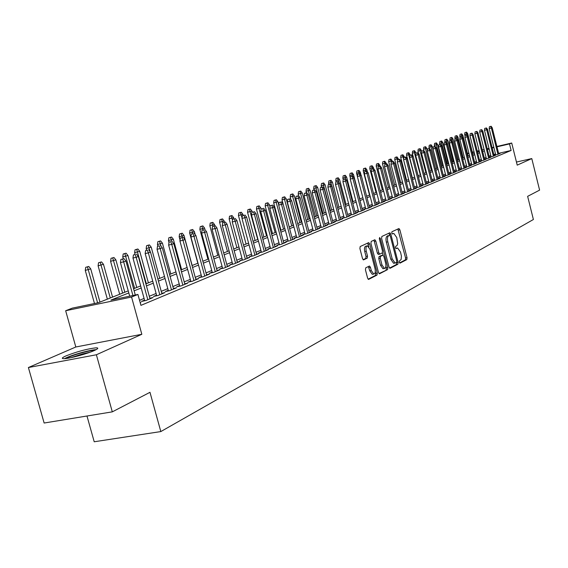 <?xml version="1.0" encoding="UTF-8"?>
<svg xmlns="http://www.w3.org/2000/svg" width="568" height="568" viewBox="0 0 568 568"><rect width="100%" height="100%" fill="white"/><g stroke="black" fill="none" stroke-linecap="round" stroke-linejoin="round"><path stroke-width="0.85" d="M399.283 262.274L400.021 263.133L406.809 259.604L407.043 257.73L399.858 229.806L398.949 228.521L391.927 231.758L391.757 233.079L392.396 233.981L393.837 233.448L396.769 237.566L397.678 243.743L397.018 245.575L395.697 246.363L395.52 247.691L396.152 248.585L397.635 248.017L400.511 252.093L401.42 256.14L401.107 259.526L399.453 260.939L399.283 262.274M94.338 350.52C98.292 348.695 98.846 347.801 96.006 347.829C87.124 348.873 77.127 351.564 66.002 355.887C61.798 357.783 61.202 358.713 64.205 358.678C69.488 358.593 87.223 353.786 94.338 350.52M365.728 267.833L365.444 269.828L367.602 278.121L368.54 279.435L377.003 275.097L377.273 273.123L369.704 243.942L368.738 242.607L360.19 246.547L359.899 248.535L362.512 258.575L363.477 259.903L367.248 258.113L367.531 256.14L366.253 251.198C365.629 248.01 366.026 246.228 367.439 245.845L370.016 249.402L375.015 268.636C375.633 271.88 375.221 273.677 373.772 274.032L371.273 270.538L370.435 267.315L369.491 266.001L365.728 267.833M112.308 411.857L44.134 423.025L28.4 367.531L96.382 354.766L112.308 411.857L149.98 392.31L160.822 431.573L533.395 219.504L527.636 196.343L539.6 190.131L531.783 158.578L517.221 165.139L511.711 143.015L509.496 143.917L511.122 150.456L140.928 305.364L137.925 294.458L131.563 297.036L65.661 310.739L72.299 308.133L98.491 302.68L128.247 290.866M96.382 354.766L141.83 334.289L131.563 297.036M389.023 267.045L390.102 268.288L397.863 264.255L398.111 262.345L390.805 234.051L389.882 232.752L381.866 236.451L381.604 238.361L389.023 267.045M379.012 273.57L387.596 269.587L379.587 273.755M373.723 240.243L374.319 241.393L375.81 241.073L374.859 239.753L371.202 241.421L370.925 243.367L378.48 272.498L379.403 273.79M375.81 241.073L378.849 252.824L379.786 254.13L382.228 252.973L382.491 251.042L379.346 238.879L379.637 237.516L380.297 238.439L387.852 267.649L387.596 269.587M531.783 158.578L516.447 162.05M495.672 154.652L494.295 155.22L497.39 154.51L500.124 153.374L498.697 153.701M491.05 156.569L489.651 157.144L492.768 156.427L495.552 155.27L494.103 155.604M486.35 158.515L484.937 159.104L488.075 158.38L490.901 157.201L489.431 157.542M481.572 160.495L480.137 161.092L483.297 160.361L486.172 159.168L484.681 159.509M476.715 162.505L475.253 163.108L478.441 162.384L481.366 161.163L479.853 161.511M471.774 164.557L470.29 165.167L473.499 164.436L476.474 163.201L474.94 163.548M466.74 166.637L465.242 167.262L468.472 166.523L471.497 165.267L469.942 165.622M461.628 168.76L460.108 169.392L463.353 168.646L466.435 167.368L464.858 167.73M456.423 170.918L454.876 171.557L458.149 170.812L461.287 169.505L459.682 169.875M451.12 173.112L449.558 173.758L452.852 173.013L456.04 171.685L454.421 172.054M445.731 175.349L444.14 176.009L447.456 175.249L450.708 173.9L449.061 174.277M440.235 177.621L438.624 178.288L441.968 177.528L445.276 176.158L443.601 176.541M434.648 179.942L433.008 180.617L436.373 179.857L439.746 178.458L438.042 178.842M428.954 182.3L427.292 182.988L430.679 182.221L434.108 180.794L432.383 181.185M423.153 184.699L421.463 185.402L424.878 184.628L428.371 183.18L426.625 183.578M417.246 187.149L415.527 187.859L418.971 187.085L422.528 185.608L420.746 186.006M411.225 189.648L409.478 190.365L412.943 189.584L416.571 188.079L414.768 188.484M405.09 192.19L403.315 192.921L406.809 192.133L410.508 190.599L408.669 191.011M398.835 194.781L397.032 195.527L400.554 194.732L404.317 193.17L402.456 193.589M392.46 197.423L390.628 198.175L394.171 197.387L398.012 195.79L396.116 196.216M385.956 200.114L384.096 200.887L387.667 200.085L391.586 198.459L389.655 198.892M379.325 202.861L377.436 203.642L381.029 202.84L385.026 201.186L383.066 201.619M372.558 205.666L370.641 206.461L374.262 205.651L378.338 203.962L376.35 204.409M365.664 208.527L363.705 209.336L367.354 208.527L371.515 206.795L369.491 207.249M358.621 211.445L356.633 212.269L360.311 211.452L364.557 209.684L362.49 210.146M351.429 214.42L349.405 215.258L353.118 214.441L357.45 212.638L355.348 213.106M344.094 217.459L342.035 218.318L345.77 217.494L350.193 215.655L348.056 216.124M336.597 220.569L334.502 221.435L338.265 220.604L342.788 218.73L340.608 219.212M328.943 223.735L326.813 224.623L330.604 223.792L335.226 221.875L333.004 222.358M321.126 226.98L318.953 227.882L322.78 227.044L327.495 225.084L325.237 225.574M313.138 230.288L310.923 231.204L314.779 230.367L319.599 228.364L317.299 228.869M304.973 233.675L302.716 234.605L306.599 233.76L311.527 231.716L309.184 232.227M296.624 237.133L294.323 238.084L298.243 237.232L303.284 235.138L300.891 235.663M288.09 240.669L285.747 241.641L289.694 240.782L294.849 238.645L292.406 239.171M279.357 244.29L276.964 245.277L280.947 244.417L286.222 242.231L283.737 242.763M270.425 247.989L267.989 248.997L272.001 248.131L277.397 245.894L274.862 246.441M261.28 251.773L258.795 252.81L262.842 251.936L268.366 249.643L265.781 250.204M251.922 255.657L249.387 256.708L253.47 255.834L259.122 253.484L256.48 254.052M242.344 259.626L239.753 260.698L243.871 259.817L249.657 257.418L246.959 257.993M232.532 263.694L229.884 264.787L234.037 263.907L239.966 261.443L237.211 262.026M222.478 267.855L219.773 268.976L223.962 268.089L230.033 265.568L227.228 266.165M212.169 272.129L209.414 273.265L213.639 272.377L219.866 269.793L216.99 270.396M201.612 276.502L198.793 277.667L203.053 276.779L209.436 274.124L206.496 274.742M190.777 280.99L187.901 282.182L192.197 281.288L198.743 278.569L195.74 279.193M179.673 285.59L176.726 286.812L181.057 285.91L187.774 283.12L184.706 283.766M168.27 290.319L165.26 291.561L169.626 290.66L176.52 287.798L173.382 288.452M156.569 295.168L153.488 296.439L157.897 295.53L164.968 292.591L161.759 293.258M144.556 300.145L141.404 301.452L145.848 300.536L153.112 297.518L149.824 298.2M511.122 150.456L498.612 153.346M495.523 154.063L493.819 154.453M490.78 155.497L489.098 156.193M486.08 157.435L484.341 158.145M481.302 159.402L479.513 160.141M476.438 161.404L474.592 162.171M471.49 163.449L469.594 164.23M466.463 165.522L464.503 166.325M461.344 167.631L459.327 168.462M456.132 169.775L454.059 170.634M450.829 171.962L448.699 172.842M445.433 174.191L443.232 175.093M439.944 176.456L437.672 177.386M434.35 178.757L432.014 179.722M428.648 181.107L426.248 182.101M422.848 183.499L420.37 184.522M416.933 185.942L414.384 186.993M410.912 188.42L408.285 189.506M404.771 190.954L402.066 192.069M398.516 193.532L395.726 194.682M392.133 196.166L389.257 197.352M385.629 198.843L382.669 200.064M378.991 201.583L375.938 202.84M372.225 204.374L369.079 205.666M365.323 207.214L362.079 208.555M358.273 210.124L354.929 211.502M351.081 213.085L347.637 214.505M343.739 216.117L340.182 217.579M336.242 219.205L332.578 220.718M328.588 222.365L324.804 223.92M320.764 225.588L316.859 227.193M312.769 228.883L308.743 230.544M304.597 232.248L300.444 233.966M296.24 235.699L291.959 237.459M287.699 239.213L283.276 241.038M278.966 242.82L274.401 244.701M270.027 246.505L265.313 248.45M260.882 250.275L256.012 252.284M251.517 254.137L246.484 256.211M241.932 258.085L236.728 260.229M232.113 262.132L226.739 264.347M222.052 266.286L216.5 268.572M211.743 270.531L205.999 272.903M201.171 274.891L195.236 277.34M190.337 279.357L184.195 281.891M179.218 283.943L172.864 286.563M167.816 288.643L161.234 291.356M156.108 293.471L149.299 296.276M144.08 298.427L139.536 300.302M140.204 302.73L140.935 302.581L140.239 302.865M86.982 416.003L94.21 441.769L160.822 431.573M141.83 334.289L75.814 346.991L28.4 367.531M75.814 346.991L65.661 310.739M128.815 292.932L110.909 300.089L137.925 294.458M489.147 148.979L487.458 149.654M484.433 150.861L482.686 151.557M479.633 152.778L477.844 153.495M474.756 154.723L472.91 155.462M469.793 156.711L467.89 157.471M464.752 158.728L462.785 159.509M459.611 160.779L457.595 161.582M454.386 162.867L452.305 163.698M449.068 164.99L446.924 165.849M443.651 167.155L441.442 168.036M438.141 169.356L435.869 170.265M432.525 171.6L430.182 172.537M426.809 173.879L424.395 174.845M420.987 176.208L418.502 177.202M415.052 178.579L412.496 179.602M409.01 180.993L406.376 182.044M402.847 183.457L400.135 184.543M396.57 185.963L393.773 187.085M390.166 188.519L387.284 189.676M383.641 191.132L380.666 192.318M376.982 193.787L373.921 195.016M370.194 196.5L367.035 197.763M363.264 199.269L360.005 200.568M356.193 202.094L352.834 203.436M348.972 204.977L345.514 206.361M341.602 207.924L338.038 209.351M334.083 210.927L330.399 212.396M326.394 214.001L322.603 215.513M318.541 217.139L314.629 218.701M310.519 220.341L306.486 221.953M302.325 223.614L298.157 225.283M293.94 226.966L289.637 228.684M285.37 230.388L280.926 232.163M276.602 233.895L272.015 235.727M267.627 237.481L262.892 239.369M258.447 241.144L253.555 243.097M249.054 244.9L243.999 246.917M239.426 248.741L234.208 250.829M229.571 252.682L224.182 254.833M219.475 256.715L213.902 258.944M209.13 260.847L203.365 263.154M198.523 265.086L192.559 267.471M187.639 269.431L181.476 271.894M176.485 273.89L170.102 276.438M165.032 278.469L158.429 281.103M153.282 283.162L146.445 285.889M141.212 287.983L134.133 290.809M509.496 143.917L496.986 146.835M493.897 147.559L492.193 147.957M467.407 153.367L468.87 153.026M472.363 152.21L474.031 151.819M477.234 151.074L479.101 150.634M482.275 149.895L484.085 149.469M487.23 148.738L488.991 148.326M492.101 147.602L493.812 147.197M496.894 146.48L511.711 143.015M479.186 150.989L477.319 151.429M474.117 152.174L472.455 152.565M468.962 153.381L467.5 153.722M133.572 288.75L140.651 285.938M145.891 283.858L152.728 281.146M157.883 279.101L164.493 276.474M169.562 274.458L175.945 271.923M180.944 269.942L187.113 267.493M192.034 265.54L197.998 263.169M202.847 261.244L208.619 258.958M213.391 257.055L218.971 254.847M223.678 252.973L229.074 250.829M233.718 248.99L238.936 246.917M243.516 245.099L248.571 243.097M253.079 241.301L257.971 239.362M262.423 237.594L267.159 235.713M271.547 233.966L276.133 232.149M280.464 230.43L284.909 228.663M284.696 196.805L282.381 197.444L284.696 196.805L286.201 198.757L282.033 199.908L289.19 226.966L293.486 225.262M297.703 223.586L301.878 221.925M306.038 220.277L310.085 218.673M314.196 217.04L318.108 215.485M322.17 213.873L325.968 212.361M329.98 210.771L333.657 209.308M337.619 207.739L341.19 206.319M345.103 204.764L348.56 203.394M352.423 201.86L355.781 200.525M359.601 199.006L362.86 197.714M366.637 196.216L369.796 194.966M373.524 193.482L376.591 192.268M380.276 190.798L383.251 189.62M386.9 188.171L389.783 187.028M393.39 185.594L396.187 184.479M399.751 183.066L402.471 181.987M405.999 180.588L408.64 179.538M412.127 178.153L414.683 177.138M418.133 175.768L420.625 174.781M424.033 173.425L426.447 172.466M429.827 171.131L432.17 170.194M435.514 168.873L437.786 167.965M441.095 166.651L443.303 165.778M446.576 164.479L448.72 163.627M451.965 162.341L454.045 161.511M457.254 160.24L459.271 159.438M462.451 158.174L464.411 157.393M467.556 156.15L469.466 155.391M472.576 154.155L474.429 153.417M477.518 152.196L479.314 151.478M397.167 248.109L395.825 248.365M392.374 233.753L393.397 233.54L392.374 233.753M399.56 262.906L405.353 259.895L405.587 258.021L397.841 229.003M389.541 268.103L396.393 264.546L396.755 261.088L390.337 236.217L388.768 233.235M389.591 235.329L388.626 235.777C387.419 236.686 387.149 238.709 387.816 241.847L392.225 258.937L395.101 263.027L396.578 262.423M394.142 263.218L393.631 263.318L390.756 259.235L386.339 242.153C385.679 239.021 385.949 236.998 387.156 236.089L388.121 235.635M374.319 241.393L377.358 253.129L378.295 254.436L379.786 254.13L378.295 254.436M382.441 252.76L383.073 255.195M385.906 266.165L386.368 267.947L387.852 267.649M382.001 264.986L384.458 268.444C385.85 268.089 386.24 266.321 385.622 263.147L383.897 256.48L382.974 255.181L380.532 256.338L380.269 258.284L382.001 264.986L380.51 265.284L382.967 268.742L383.421 268.65M381.49 255.486L382.811 255.217L381.49 255.486M380.51 265.284L378.778 258.589L379.041 256.644L381.32 255.515M386.112 269.885L386.368 267.947M372.757 274.238L372.267 274.33L369.768 270.837L368.369 266.513M366.999 245.937L365.934 246.157C364.521 246.54 364.123 248.322 364.741 251.51L366.253 251.198M363.101 259.711L365.742 258.426L366.026 256.445L364.741 251.51M368.873 246.831L367.602 243.097M368.142 279.215L375.498 275.395L375.775 273.414L375.306 271.611M466.598 132.145L464.901 132.607L466.598 132.145L467.698 133.65L464.645 134.488L465.093 136.249M466.115 132.316L467.13 135.127M467.698 133.65L472.825 154.056M464.645 134.488L464.901 132.607M490.645 126.401L489.41 126.699L490.645 126.401L491.384 128.056L492.215 127.757L498.761 153.942M497.937 154.283L491.384 128.056L489.162 128.595L495.729 154.894M489.41 126.699L489.162 128.595M492.215 127.757L491.114 126.231M65.987 358.522C69.062 356.754 74.55 354.794 82.445 352.621C88.26 351.102 92.371 350.328 94.792 350.307M90.149 352.188L82.616 353.892L70.957 357.655M96.155 349.632C93.18 349.824 88.7 350.704 82.722 352.274C74.436 354.538 68.352 356.668 64.468 358.664M461.77 133.856L460.059 134.325L461.77 133.856L462.877 135.383L459.803 136.221L460.094 137.371M461.28 134.034L462.466 137.52M462.877 135.383L468.06 155.952M459.803 136.221L460.059 134.325M456.857 135.603L455.131 136.079L456.857 135.603L457.985 137.136L454.876 137.988L455.145 139.039M456.367 135.78L457.723 139.962M457.985 137.136L463.211 157.876M454.876 137.988L455.131 136.079M451.872 137.378L450.126 137.854L451.872 137.378L453.008 138.919L449.87 139.785L450.14 140.843M451.368 137.555L457.389 160.183M453.008 138.919L458.284 159.828M449.87 139.785L450.126 137.854M446.796 139.181L445.035 139.664L446.796 139.181L447.946 140.736L444.772 141.609L445.049 142.703M446.285 139.366L452.362 162.178M447.946 140.736L453.271 161.816M444.772 141.609L445.035 139.664M485.974 128.084L484.731 128.382L485.974 128.084L486.719 129.76L487.564 129.447L494.167 155.852M493.329 156.193L486.719 129.76L484.476 130.299L491.114 156.811M484.731 128.382L484.476 130.299M487.564 129.447L486.449 127.914M481.224 129.795L479.974 130.1L481.224 129.795L481.969 131.485L482.828 131.172L489.495 157.79M488.643 158.138L481.969 131.485L479.711 132.024L486.414 158.763M479.974 130.1L479.711 132.024M482.828 131.172L481.7 129.625M476.396 131.542L475.132 131.84L476.396 131.542L477.141 133.239L478.015 132.926L484.745 159.764M483.886 160.119L477.141 133.239L474.869 133.785L481.636 160.744M475.132 131.84L474.869 133.785M478.015 132.926L476.879 131.364M471.475 133.31L470.212 133.615L471.475 133.31L472.235 135.028L473.123 134.701L479.917 161.766M479.037 162.128L472.235 135.028L469.949 135.574L476.779 162.76M470.212 133.615L469.949 135.574M473.123 134.701L471.972 133.132M441.634 141.013L439.859 141.503L441.634 141.013L442.791 142.582L439.596 143.463L439.88 144.599M441.116 141.198L447.25 164.209M442.791 142.582L448.173 163.84M439.596 143.463L439.859 141.503M466.477 135.113L465.199 135.418L466.477 135.113L467.237 136.845L468.146 136.519L475.004 163.804M474.11 164.18L467.237 136.845L464.936 137.399L471.838 164.812M465.199 135.418L464.936 137.399M468.146 136.519L466.981 134.928M436.387 142.88L434.591 143.37L436.387 142.88L437.559 144.464L434.328 145.351L434.626 146.53M435.862 143.072L442.046 166.275M437.559 144.464L442.99 165.899M434.328 145.351L434.591 143.37M461.394 136.945L460.108 137.25L461.394 136.945L462.16 138.691L463.083 138.358L470.013 165.884M469.104 166.261L462.16 138.691L459.839 139.245L466.811 166.9M460.108 137.25L459.839 139.245M463.083 138.358L461.905 136.76M431.048 144.776L429.238 145.273L431.048 144.776L432.227 146.374L428.968 147.268L429.28 148.496M430.508 144.968L436.756 168.376M432.227 146.374L437.715 167.993M428.968 147.268L429.238 145.273M456.225 138.812L454.925 139.117L456.225 138.812L456.991 140.573L457.929 140.232L464.929 167.993M463.999 168.376L456.991 140.573L454.656 141.134L461.692 169.03M454.925 139.117L454.656 141.134M457.929 140.232L456.743 138.62M425.617 146.707L423.785 147.211L425.617 146.707L426.809 148.319L423.515 149.221L423.884 150.69M425.07 146.906L431.375 170.514M426.809 148.319L427.377 150.555M423.515 149.221L423.785 147.211M450.956 140.708L449.65 141.02L450.956 140.708L451.73 142.49L452.682 142.142L459.753 170.144M458.809 170.535L451.73 142.49L449.38 143.051L456.487 171.188M449.65 141.02L449.38 143.051M452.682 142.142L451.489 140.516M420.086 148.674L418.24 149.178L420.086 148.674L421.293 150.3L417.963 151.209L418.545 153.495M419.532 148.873L425.901 172.686M421.293 150.3L421.704 151.912M417.963 151.209L418.24 149.178M414.462 150.676L412.595 151.187L414.462 150.676L415.677 152.309L412.318 153.232L413.113 156.363M413.894 150.875L420.327 174.901M415.677 152.309L415.925 153.289M412.318 153.232L412.595 151.187M408.733 152.714L406.844 153.225L408.733 152.714L409.961 154.361L406.567 155.298L412.382 178.054M408.158 152.913L414.654 177.152M409.961 154.361L410.188 155.234M406.567 155.298L406.844 153.225M402.904 154.78L400.994 155.305L402.904 154.78L404.146 156.448L400.71 157.393L406.596 180.354M402.314 154.993L403.649 159.033M404.146 156.448L404.373 157.329M400.71 157.393L400.994 155.305M396.968 156.896L395.037 157.421L396.968 156.896L398.218 158.571L394.753 159.53L400.696 182.697M396.365 157.109L397.536 160.503M398.218 158.571L398.452 159.48M394.753 159.53L395.037 157.421M390.919 159.04L388.974 159.58L390.919 159.04L392.19 160.737L388.682 161.702L394.689 185.076M390.308 159.26L391.316 162.029L393.34 161.475L391.302 162.036L390.997 164.266L398.913 195.101M392.19 160.737L392.431 161.688M388.682 161.702L388.974 159.58M384.756 161.234L382.789 161.773L384.756 161.234L386.041 162.945L382.498 163.918L388.569 187.511M384.138 161.454L385.154 164.251M386.041 162.945L386.297 163.939M382.498 163.918L382.789 161.773M378.487 163.463L376.492 164.01L378.487 163.463L379.779 165.189L376.201 166.175L382.335 189.982M377.848 163.69L378.877 166.509M379.779 165.189L380.049 166.232M376.201 166.175L376.492 164.01M372.09 165.735L370.08 166.289L372.09 165.735L373.396 167.475L369.782 168.476L375.988 192.502M371.444 165.963L372.487 168.845M373.396 167.475L373.701 168.661M369.782 168.476L370.08 166.289M365.572 168.05L363.541 168.611L365.572 168.05L366.9 169.811L363.236 170.819L369.512 195.072M364.912 168.284L365.97 171.238M366.9 169.811L367.425 171.856M363.236 170.819L363.541 168.611M358.933 170.414L356.874 170.982L358.933 170.414L360.268 172.189L356.569 173.204L357.378 176.336M358.259 170.656L359.338 173.666M360.268 172.189L361.028 175.121M356.569 173.204L356.874 170.982M352.16 172.821L350.08 173.396L352.16 172.821L353.516 174.61L349.774 175.64L350.371 177.954M351.471 173.062L352.565 176.151M353.516 174.61L359.821 198.921M349.774 175.64L350.08 173.396M445.596 142.639L444.282 142.951L445.596 142.639L446.377 144.435L447.343 144.08L454.485 172.331M453.534 172.729L446.377 144.435L444.006 145.003L451.191 173.389M444.282 142.951L444.006 145.003M447.343 144.08L446.136 142.44M440.143 144.606L438.815 144.918L440.143 144.606L440.924 146.423L441.911 146.061L449.132 174.553M448.152 174.958L440.924 146.423L438.539 146.991L445.802 175.626M438.815 144.918L438.539 146.991M441.911 146.061L440.69 144.407M434.591 146.608L433.256 146.927L434.591 146.608L435.372 148.44L436.38 148.071L443.672 176.826M442.678 177.237L435.372 148.44L432.972 149.008L440.306 177.905M433.256 146.927L432.972 149.008M436.38 148.071L435.152 146.402M428.932 148.646L427.59 148.965L428.932 148.646L429.727 150.499L430.75 150.122L438.12 179.133M437.104 179.552L429.727 150.499L427.306 151.074L434.719 180.226M427.59 148.965L427.306 151.074M430.75 150.122L429.5 148.44M423.174 150.719L421.818 151.045L423.174 150.719L423.969 152.593L425.013 152.21L432.461 181.483M431.431 181.909L423.969 152.593L421.534 153.168L429.025 182.591M421.818 151.045L421.534 153.168M425.013 152.21L423.756 150.513M417.31 152.835L415.946 153.161L417.31 152.835L418.105 154.723L419.17 154.333L426.696 183.876M425.652 184.309L418.105 154.723L415.655 155.305L423.231 185.005M415.946 153.161L415.655 155.305M419.17 154.333L417.899 152.622M411.331 154.993L409.954 155.32L411.331 154.993L412.134 156.896L413.22 156.505L420.824 186.311M419.759 186.758L412.134 156.896L409.663 157.478L417.324 187.454M409.954 155.32L409.663 157.478M413.22 156.505L411.935 154.773M405.24 157.187L403.855 157.513L405.24 157.187L406.049 159.111L407.149 158.706L414.846 188.796M413.76 189.25L406.049 159.111L403.557 159.7L411.303 189.953M403.855 157.513L403.557 159.7M407.149 158.706L405.85 156.967M399.034 159.423L397.635 159.75L399.034 159.423L399.844 161.369L400.972 160.957L408.747 191.331M407.639 191.792L399.844 161.369L397.337 161.958L405.169 192.502M397.635 159.75L397.337 161.958M400.972 160.957L399.659 159.196M392.701 161.702L393.525 163.669L394.668 163.25L402.535 193.908M390.997 164.266L393.525 163.669L401.406 194.384M394.668 163.25L393.34 161.475M386.254 164.031L384.841 164.365L386.254 164.031L387.078 166.012L388.249 165.586L396.201 196.542M395.051 197.018L387.078 166.012L384.536 166.616L392.545 197.749M384.841 164.365L384.536 166.616M388.249 165.586L386.9 163.797M379.672 166.403L378.252 166.736L379.672 166.403L380.503 168.405L381.696 167.972L389.74 199.226M388.569 199.716L380.503 168.405L377.94 169.008L386.041 200.447M378.252 166.736L377.94 169.008M381.696 167.972L380.34 166.161M345.252 175.278L343.15 175.853L345.252 175.278L346.622 177.081L342.838 178.125L343.221 179.594M344.556 175.526L345.791 179.154M346.622 177.081L352.998 201.633M342.838 178.125L343.15 175.853M338.209 177.777L336.086 178.366L338.209 177.777L339.593 179.602L335.766 180.659L336.093 181.923M337.498 178.032L338.982 182.619M339.593 179.602L346.047 204.388M335.766 180.659L336.086 178.366M331.023 180.333L328.872 180.929L331.023 180.333L332.429 182.172L328.553 183.244L328.886 184.515M330.299 180.588L337.662 207.718M332.429 182.172L338.954 207.206M328.553 183.244L328.872 180.929M323.696 182.939L321.516 183.542L323.696 182.939L325.116 184.799L321.197 185.878L321.538 187.199M322.958 183.201L330.406 210.6M325.116 184.799L331.719 210.082M321.197 185.878L321.516 183.542M372.963 168.817L371.529 169.157L372.963 168.817L373.801 170.847L375.015 170.4L383.159 201.959M381.959 202.456L373.801 170.847L371.216 171.451L379.417 203.202M371.529 169.157L371.216 171.451M375.015 170.4L373.637 168.575M366.119 171.287L364.677 171.628L366.119 171.287L366.964 173.332L368.199 172.885L376.435 204.75M375.214 205.261L366.964 173.332L364.358 173.943L372.651 206.014M364.677 171.628L364.358 173.943M368.199 172.885L366.807 171.039M359.132 173.801L357.677 174.149L359.132 173.801L359.984 175.874L361.248 175.413L369.583 207.597M368.334 208.122L359.984 175.874L357.357 176.492L365.749 208.882M357.677 174.149L357.357 176.492M361.248 175.413L359.842 173.552M352.011 176.371L350.541 176.719L352.011 176.371L352.863 178.466L354.155 177.997L362.583 210.508M361.312 211.033L352.863 178.466L350.215 179.083L358.713 211.807M350.541 176.719L350.215 179.083M354.155 177.997L352.728 176.115M316.213 185.594L314.012 186.205L316.213 185.594L317.654 187.476L313.685 188.569L314.047 189.953M315.46 185.864L322.993 213.547M317.654 187.476L324.335 213.007M313.685 188.569L314.012 186.205M344.733 178.998L343.257 179.339L344.733 178.998L345.592 181.107L346.906 180.631L355.447 213.476M354.141 214.015L345.592 181.107L342.93 181.732L351.528 214.789M343.257 179.339L342.93 181.732M346.906 180.631L345.465 178.728M308.58 188.313L306.351 188.924L308.58 188.313L310.036 190.209L306.017 191.317L306.4 192.765M307.806 188.583L315.425 216.55M310.036 190.209L316.802 216.003M306.017 191.317L306.351 188.924M337.307 181.675L335.816 182.023L337.307 181.675L338.166 183.812L339.515 183.322L348.156 216.5M346.828 217.054L338.166 183.812L335.482 184.437L344.194 217.842M335.816 182.023L335.482 184.437M339.515 183.322L338.052 181.405M300.784 191.082L298.527 191.707L300.784 191.082L302.254 192.999L298.193 194.121L298.626 195.754M299.996 191.359L307.707 219.617M302.254 192.999L309.106 219.056M298.193 194.121L298.527 191.707M329.724 184.408L328.219 184.756L329.724 184.408L330.59 186.567L331.96 186.07L340.708 219.596M339.352 220.157L330.59 186.567L327.885 187.199L336.696 220.952M328.219 184.756L327.885 187.199M331.96 186.07L330.484 184.131M292.825 193.915L290.539 194.547L292.825 193.915L294.316 195.846L290.198 196.982L290.93 199.758M292.016 194.199L299.819 222.748M294.316 195.846L301.253 222.173M290.198 196.982L290.539 194.547M321.971 187.199L320.459 187.554L321.971 187.199L322.844 189.385L324.25 188.874L333.111 222.748M331.719 223.323L322.844 189.385L320.118 190.017L329.049 224.133M320.459 187.554L320.118 190.017M324.25 188.874L322.759 186.915M283.872 197.096L291.767 225.943M286.201 198.757L293.23 225.361M282.033 199.908L282.381 197.444M314.061 190.053L312.535 190.408L314.061 190.053L314.935 192.261L316.369 191.743L325.343 225.979M323.923 226.568L314.935 192.261L312.187 192.9L321.232 227.377M312.535 190.408L312.187 192.9M316.369 191.743L314.857 189.762M276.389 199.751L274.046 200.405L276.389 199.751L277.915 201.725L273.698 202.897L280.94 230.239M275.544 200.05L283.538 229.209M277.915 201.725L278.718 204.757M273.698 202.897L274.046 200.405M305.967 192.964L304.434 193.326L305.967 192.964L306.855 195.207L308.317 194.668L317.406 229.273M315.957 229.877L306.855 195.207L304.086 195.846L313.245 230.7M304.434 193.326L304.086 195.846M308.317 194.668L306.784 192.673M267.897 202.769L265.526 203.429L267.897 202.769L269.445 204.764L265.171 205.95L272.512 233.59M267.038 203.074L275.125 232.546M269.445 204.764L270.006 206.88M265.171 205.95L265.526 203.429M297.703 195.946L296.155 196.308L297.703 195.946L298.591 198.211L300.089 197.664L309.297 232.646M307.813 233.256L298.591 198.211L295.8 198.857L305.08 234.094M296.155 196.308L295.8 198.857M300.089 197.664L298.534 195.648M259.221 205.857L256.821 206.525L259.221 205.857L260.79 207.874L256.466 209.074L263.9 237.005M258.348 206.17L266.534 235.961M260.79 207.874L261.102 209.038M256.466 209.074L256.821 206.525M289.247 198.992L287.685 199.354L289.247 198.992L290.141 201.285L291.675 200.724L301.004 236.089M299.492 236.714L290.141 201.285L287.33 201.938L296.737 237.559M287.685 199.354L287.33 201.938M291.675 200.724L290.106 198.686M250.353 209.01L247.918 209.684L250.353 209.01L251.944 211.047L247.556 212.262L255.089 240.505M249.459 209.329L257.744 239.447M251.944 211.047L252.227 212.127M247.556 212.262L247.918 209.684M280.606 202.109L279.03 202.471L280.606 202.109L281.508 204.43L283.077 203.855L292.527 239.611M290.979 240.25L281.508 204.43L278.668 205.084L288.203 241.109M279.03 202.471L278.668 205.084M283.077 203.855L281.479 201.796M241.286 212.233L238.816 212.915L241.286 212.233L242.891 214.292L238.453 215.528L246.086 244.077M240.363 212.56L242.046 217.892M242.891 214.292L243.189 215.386M238.453 215.528L238.816 212.915M271.767 205.296L270.176 205.666L271.767 205.296L272.668 207.647L274.273 207.057L283.851 243.21M282.268 243.871L272.668 207.647L269.807 208.3L279.477 244.737M270.176 205.666L269.807 208.3M274.273 207.057L272.654 204.977M232.007 215.528L229.507 216.223L232.007 215.528L233.64 217.608L229.138 218.865L236.877 247.733M231.069 215.861L232.489 220.235M233.64 217.608L233.945 218.758M229.138 218.865L229.507 216.223M262.721 208.555L261.117 208.925L262.721 208.555L263.63 210.934L265.27 210.337L274.983 246.895M273.364 247.57L263.63 210.934L260.748 211.594L270.546 248.45M261.117 208.925L260.748 211.594M265.27 210.337L263.63 208.229M222.514 218.9L219.979 219.61L222.514 218.9L224.168 221.009L219.603 222.28L227.448 251.475M221.555 219.248L222.741 222.748M224.168 221.009L224.495 222.223M219.603 222.28L219.979 219.61M253.463 211.892L251.844 212.269L253.463 211.892L254.379 214.299L256.054 213.689L265.902 250.666M264.248 251.354L254.379 214.299L251.468 214.967L261.408 252.249M251.844 212.269L251.468 214.967M256.054 213.689L254.393 211.559M212.801 222.358L210.231 223.068L212.801 222.358L214.477 224.481L209.855 225.773L217.807 255.309M211.821 222.706L213.014 226.249M214.477 224.481L214.825 225.773M209.855 225.773L210.231 223.068M243.984 215.307L242.358 215.684L243.984 215.307L244.907 217.75L246.626 217.118L256.608 254.528M254.911 255.231L244.907 217.75L241.975 218.417L252.05 256.132M242.358 215.684L241.975 218.417M246.626 217.118L244.943 214.967M202.861 225.894L200.248 226.618L202.861 225.894L204.558 228.038L199.865 229.351L207.938 259.228M201.853 226.249L203.06 229.841M204.558 228.038L205.027 229.77M199.865 229.351L200.248 226.618M234.279 218.808L232.639 219.184L234.279 218.808L235.202 221.279L236.97 220.632L247.094 258.483M245.355 259.2L235.202 221.279L232.248 221.953L242.472 260.116M232.639 219.184L232.248 221.953M236.97 220.632L235.258 218.453M192.68 229.507L190.031 230.246L192.68 229.507L194.405 231.687L189.641 233.008L197.827 263.24M191.643 229.877L192.879 233.569M194.405 231.687L195.222 234.712M189.641 233.008L190.031 230.246M224.339 222.393L222.684 222.77L224.339 222.393L225.269 224.892L227.072 224.232L237.346 262.53M235.571 263.268L225.269 224.892L222.294 225.567L232.667 264.198M222.684 222.77L222.294 225.567M227.072 224.232L225.34 222.031M182.25 233.214L179.566 233.966L182.25 233.214L183.996 235.415L179.168 236.764L180.049 239.994M181.192 233.59L182.456 237.396M183.996 235.415L192.154 265.49M179.168 236.764L179.566 233.966M214.15 226.064L212.482 226.44L214.15 226.064L215.087 228.599L216.94 227.924L227.363 266.676M225.539 267.436L215.087 228.599L212.084 229.28L222.613 268.373M212.482 226.44L212.084 229.28M216.94 227.924L215.18 225.688M171.564 237.012L168.845 237.772L171.564 237.012L173.339 239.242L168.44 240.605L168.987 242.593M170.485 237.396L171.77 241.322M173.339 239.242L181.618 269.672M168.44 240.605L168.845 237.772M203.713 229.827L202.03 230.21L203.713 229.827L204.657 232.39L206.553 231.701L217.132 270.929M215.265 271.703L204.657 232.39L201.626 233.079L212.318 272.654M202.03 230.21L201.626 233.079M206.553 231.701L204.771 229.444M160.616 240.903L157.854 241.677L160.616 240.903L162.42 243.154L157.45 244.545L157.876 246.114M159.509 241.301L161.085 246.299M162.42 243.154L170.819 273.961M157.45 244.545L157.854 241.677M193.013 233.682L191.317 234.066L193.013 233.682L193.965 236.281L195.903 235.578L206.645 275.281M204.728 276.076L193.965 236.281L190.905 236.977L201.761 277.049M191.317 234.066L190.905 236.977M195.903 235.578L194.093 233.292M149.391 244.893L146.587 245.681L149.391 244.893L151.223 247.172L146.175 248.585L146.608 250.168M148.255 245.298L150.236 251.773M151.223 247.172L159.75 278.356M146.175 248.585L146.587 245.681M182.037 237.637L180.326 238.027L182.037 237.637L182.995 240.278L184.99 239.547L195.889 279.747M193.929 280.564L182.995 240.278L179.914 240.967L190.933 281.55M180.326 238.027L179.914 240.967M184.99 239.547L183.152 237.239M137.882 248.99L135.035 249.785L137.882 248.99L139.735 251.29L134.616 252.724L135.07 254.386M136.71 249.402L146.324 283.688M139.735 251.29L148.397 282.864M134.616 252.724L135.035 249.785M170.783 241.698L169.058 242.089L170.783 241.698L171.742 244.368L173.787 243.622L184.863 284.334M182.846 285.171L171.742 244.368L168.632 245.071L179.829 286.166M169.058 242.089L168.632 245.071M173.787 243.622L171.919 241.286M126.075 253.186L123.185 253.995L126.075 253.186L127.956 255.515L122.759 256.977L123.242 258.731M124.875 253.612L134.63 288.331M127.956 255.515L136.753 287.486M122.759 256.977L123.185 253.995M159.225 245.859L157.485 246.249L159.225 245.859L160.19 248.571L162.292 247.804L173.538 289.034M171.472 289.893L160.19 248.571L157.059 249.274L168.433 290.908M157.485 246.249L157.059 249.274M162.292 247.804L160.396 245.44M113.955 257.489L111.023 258.312L113.955 257.489L115.872 259.853L110.59 261.337L119.692 294.26M112.727 257.929L122.624 293.095M115.872 259.853L124.811 292.229M110.59 261.337L111.023 258.312M147.368 250.133L145.614 250.531L147.368 250.133L148.34 252.888L150.499 252.1L161.923 293.862M159.8 294.742L148.34 252.888L145.181 253.591L156.74 295.772M145.614 250.531L145.181 253.591M150.499 252.1L148.567 249.7M101.523 261.912L98.534 262.75L101.523 261.912L103.468 264.305L98.101 265.81L107.345 299.166M100.259 262.359L110.306 297.987M103.468 264.305L112.549 297.099M98.101 265.81L98.534 262.75M135.191 254.521L133.423 254.918L135.191 254.521L136.164 257.311L138.379 256.509L149.995 298.818M147.815 299.719L136.164 257.311L132.976 258.028L144.726 300.77M133.423 254.918L132.976 258.028M138.379 256.509L136.419 254.081M88.75 266.449L85.718 267.301L88.75 266.449L90.724 268.87L85.271 270.404L94.48 303.511M87.451 266.91L97.611 302.865M90.724 268.87L99.954 302.098M85.271 270.404L85.718 267.301M122.681 259.036L120.892 259.434L122.681 259.036L123.661 261.862L125.94 261.039L135.291 295.012M132.926 295.502L123.661 261.862L120.444 262.579L129.71 296.169M120.892 259.434L120.444 262.579M125.94 261.039L123.945 258.575M395.846 248.386L397.153 248.117M398.409 230.118L399.858 229.806M405.587 258.021L407.043 257.73M405.353 259.895L406.809 259.604M389.343 234.357L390.805 234.051M396.641 262.643L398.111 262.345M396.393 264.546L397.863 264.255M387.156 236.089L388.626 235.777M386.339 242.153L387.816 241.847M390.756 259.235L392.225 258.937M377.358 253.129L378.849 252.824M379.296 238.645L380.297 238.439M379.041 256.644L380.532 256.338M378.778 258.589L380.269 258.284M368.93 267.62L370.435 267.315M369.768 270.837L371.273 270.538M366.026 256.445L367.531 256.14M365.742 258.426L367.248 258.113M368.206 244.254L369.704 243.942M375.775 273.414L377.273 273.123M375.498 275.395L377.003 275.097M393.631 263.318L395.101 263.027M382.967 268.742L384.458 268.444M372.267 274.33L373.772 274.032"/></g></svg>
